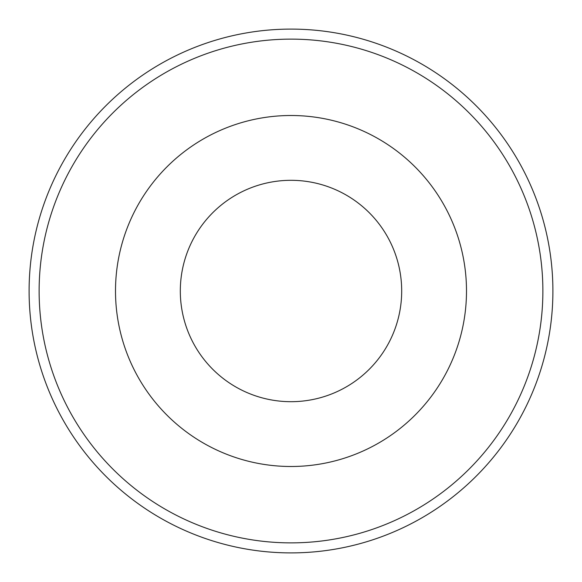 <?xml version="1.0" encoding="UTF-8"?>
<svg xmlns="http://www.w3.org/2000/svg" width="582" height="582" viewBox="0 0 582 582"><rect width="100%" height="100%" fill="white"/><g stroke="black" fill="none" stroke-linecap="round" stroke-linejoin="round"><path stroke-width="0.87" d="M291 29.1A261.9 261.9 0 0 1 552.9 291A261.9 261.9 0 0 1 291 552.9A261.9 261.9 0 0 1 29.1 291A261.9 261.9 0 0 1 291 29.1A261.9 261.9 0 0 0 29.1 291A261.9 261.9 0 0 0 291 552.9M291 542.875A251.875 251.875 0 0 0 542.875 291A251.875 251.875 0 0 0 291 39.125A251.875 251.875 0 0 0 39.125 291A251.875 251.875 0 0 0 291 542.875M291 115.505A175.495 175.495 0 0 1 466.495 291A175.495 175.495 0 0 1 291 466.495A175.495 175.495 0 0 1 115.505 291A175.495 175.495 0 0 1 291 115.505M291 401.689A110.689 110.689 0 0 0 401.689 291A110.689 110.689 0 0 0 291 180.311A110.689 110.689 0 0 0 180.311 291A110.689 110.689 0 0 0 291 401.689"/></g></svg>
